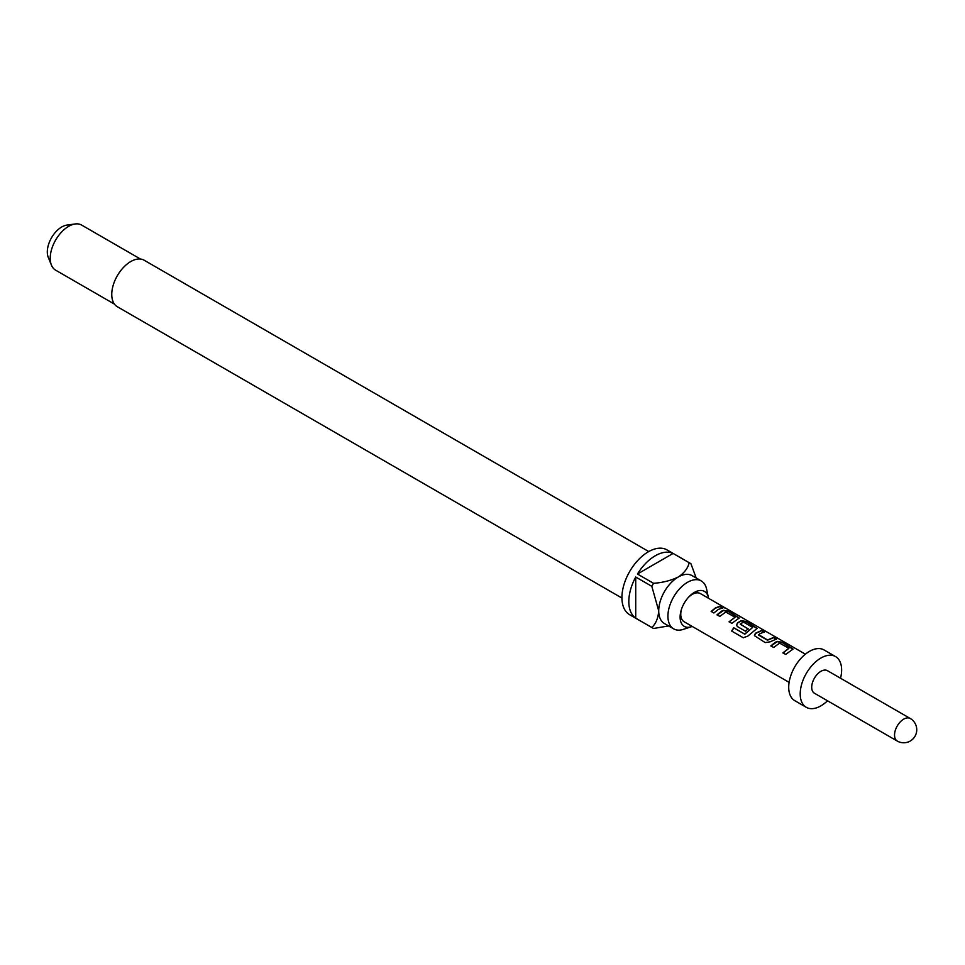 <?xml version="1.0" encoding="UTF-8"?>
<svg xmlns="http://www.w3.org/2000/svg" width="965" height="965" viewBox="0 0 965 965"><rect width="100%" height="100%" fill="white"/><g stroke="black" fill="none" stroke-linecap="round" stroke-linejoin="round"><path stroke-width="1.45" d="M725.366 608.01L726.211 608.493M770.951 646.067L777.175 641.665L782.181 642.569L792.965 649.24M783.001 653.028L788.9 648.311L779.611 643.124L773.628 647.467L770.866 645.875L775.281 642.304L777.211 641.387L782.265 642.268L793.049 649.095L785.679 654.427L782.917 652.835L788.9 648.311M754.509 635.754L755.45 633.486L761.662 630.712L764.425 632.316M758.538 634.572L767.465 639.964L773.797 637.383L776.56 638.975L770.227 641.809L765.161 642.581L754.461 635.67L755.402 633.257L761.747 630.422L764.509 632.015L760.094 633.547L758.574 635.054L767.501 640.205L773.713 637.672L776.475 639.276M736.56 625.392L737.501 623.125L741.289 620.941L746.295 621.846L757.079 628.517M743.388 637.817L731.796 631.122L733.858 627.913L744.787 634.222L752.712 627.419L743.786 622.256L741.844 623.016L740.288 624.271L748.14 628.806L745.462 631.219L737.55 626.647L736.524 625.308L737.465 622.895L741.325 620.664L746.379 621.544L757.151 628.372L747.754 636.152L743.219 637.732L731.627 631.038L733.738 627.757L744.666 634.065L752.712 627.419M740.288 624.029L748.177 629.047M717.116 614.995L723.34 610.592L728.346 611.484L739.142 618.167M729.178 621.955L735.065 617.226L725.776 612.039L719.794 616.394L717.031 614.802L721.446 611.231L723.388 610.302L728.43 611.183L739.214 618.01L731.844 623.354L729.082 621.762L735.065 617.226M711.229 611.593L715.548 608.095L719.878 606.599L722.64 608.191M708.491 598.252A20.181 11.652 120 0 0 708.334 597.347A20.181 11.652 120 0 0 694.378 592.413A20.181 11.652 120 0 0 688.926 596.816A20.181 11.652 120 0 0 681.194 610.206A20.181 11.652 120 0 0 691.362 626.743A20.181 11.652 120 0 0 692.219 626.43M708.334 597.347L706.597 589.096A27.659 15.971 120 0 0 701.314 580.954A27.659 15.971 120 0 0 687.478 582.329A27.659 15.971 120 0 0 669.408 606.696A27.659 15.971 120 0 0 673.654 628.854A27.659 15.971 120 0 0 683.341 629.361L691.362 626.743M648.757 551.558L144.159 260.224A26.839 15.5 120 0 0 130.733 261.563A26.839 15.5 120 0 0 113.207 285.218A26.839 15.5 120 0 0 117.32 306.725L621.918 598.047M673.654 628.854L664.451 623.547A27.659 15.971 -60 0 1 658.721 610.881A27.659 15.971 -60 0 1 678.274 577.01A27.659 15.971 -60 0 1 692.11 575.647L701.314 580.954M673.087 553.44L637.455 574.018A37.418 21.604 120 0 1 655.271 555.768A37.418 21.604 120 0 1 673.087 553.44L689.191 562.74A37.418 21.604 -60 0 1 690.084 563.21L667.08 549.929A37.418 21.604 120 0 0 648.371 551.775A37.418 21.604 120 0 0 623.933 584.754A37.418 21.604 120 0 0 629.663 614.729L652.666 628.01A37.418 21.604 -60 0 1 651.821 627.479L635.718 618.179A37.418 21.604 120 0 1 635.718 577.022L635.718 618.179M668.564 625.923L653.558 628.48A37.418 21.604 -60 0 1 652.666 628.01M637.455 574.018L653.558 583.318A37.418 21.604 -60 0 0 651.821 586.322L635.718 577.022M140.468 259.042L81.639 225.074A26.031 15.03 120 0 0 75.186 223.964A26.031 15.03 120 0 0 68.624 226.365A26.031 15.03 120 0 0 51.434 265.122A26.031 15.03 120 0 0 55.608 270.152L114.449 304.12M75.186 223.964L66.862 225.098A20.398 11.773 120 0 0 61.724 226.98A20.398 11.773 120 0 0 48.25 257.341L51.434 265.122M688.371 597.419A16.272 9.397 -60 0 1 692.267 594.392A16.272 9.397 -60 0 1 700.397 593.584L723.991 607.202M820.913 671.314A13.015 7.515 120 0 0 812.409 682.786A13.015 7.515 120 0 0 814.412 693.22L897.233 741.036A13.015 7.515 -60 0 1 894.531 735.077A13.015 7.515 -60 0 1 903.735 719.13A13.015 7.515 -60 0 1 910.248 718.491L827.427 670.675A13.015 7.515 120 0 0 820.913 671.314M840.539 678.25A29.276 16.912 120 0 0 835.557 656.586L824.05 649.94A29.276 16.912 120 0 0 809.406 651.399A29.276 16.912 120 0 0 790.287 677.201A29.276 16.912 120 0 0 794.774 700.662L806.27 707.309A29.276 16.912 120 0 0 820.913 705.849A29.276 16.912 120 0 0 827.524 700.783M835.557 656.586A29.276 16.912 120 0 0 820.913 658.034A29.276 16.912 120 0 0 801.782 683.835A29.276 16.912 120 0 0 806.27 707.309M789.105 682.364L684.125 621.762A16.272 9.397 -60 0 1 681.435 609.434M718.31 609.422L713.895 612.992L711.145 611.4L715.548 607.829L719.962 606.297L722.725 607.89L718.31 609.422M690.084 563.21A37.418 21.604 -60 0 1 690.928 563.741L696.223 578.023M689.191 562.74C687.936 568.156 684.306 572.908 678.274 577.01C671.109 580.508 662.871 582.607 653.558 583.318M651.821 586.322L658.721 610.881C658.178 618.155 655.886 623.679 651.821 627.479M722.097 606.647L724.594 607.926M726.138 608.445L805.377 654.186M897.233 741.036A13.015 13.015 0 0 0 915.001 736.271A13.015 13.015 0 0 0 910.248 718.491"/></g></svg>
